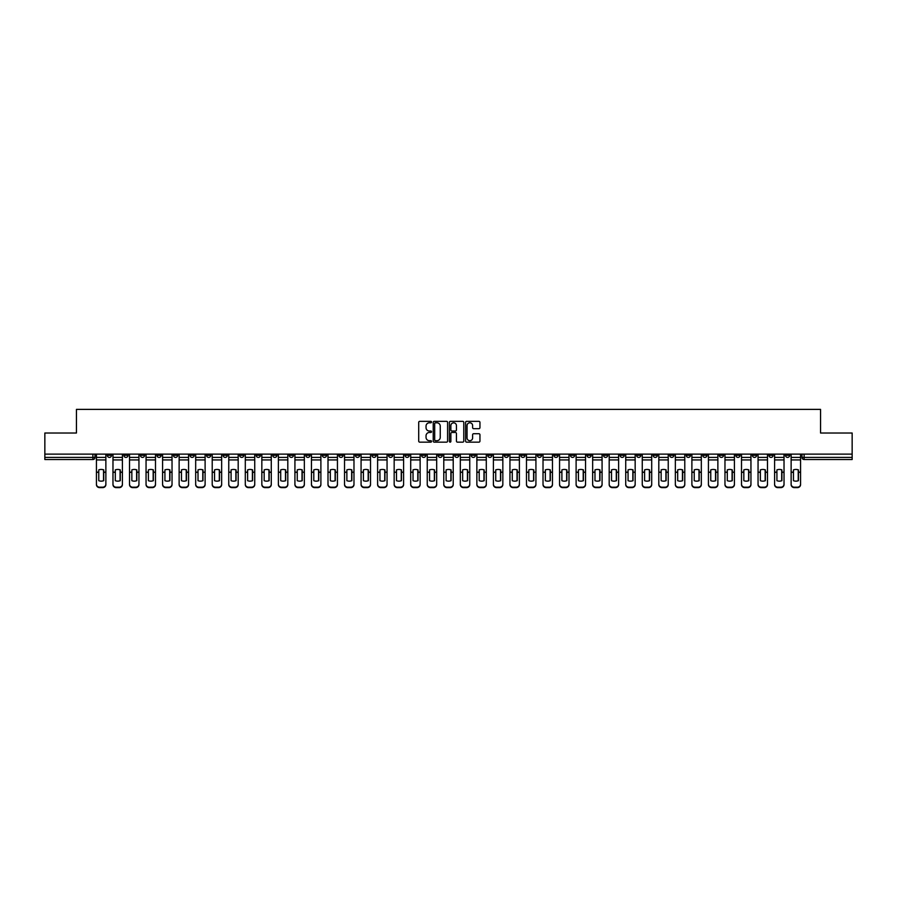<?xml version="1.0" encoding="UTF-8"?>
<svg xmlns="http://www.w3.org/2000/svg" width="897" height="897" viewBox="0 0 897 897"><rect width="100%" height="100%" fill="white"/><g stroke="black" fill="none" stroke-linecap="round" stroke-linejoin="round"><path stroke-width="1.35" d="M431.535 422.072A0.729 0.729 0 0 0 430.807 421.343L419.751 421.343A1.043 1.043 0 0 0 418.708 422.386L418.708 441.111A1.043 1.043 0 0 0 419.751 442.154L430.807 442.154A0.729 0.729 0 0 0 431.535 441.425A0.729 0.729 0 0 0 430.807 440.696L429.371 440.696A3.33 3.33 0 0 1 426.041 437.366L426.041 435.807A3.33 3.33 0 0 1 429.371 432.477L430.807 432.477A0.729 0.729 0 0 0 431.535 431.749A0.729 0.729 0 0 0 430.807 431.02L429.371 431.02A3.33 3.33 0 0 1 426.041 427.69L426.041 426.131A3.33 3.33 0 0 1 429.371 422.801L430.807 422.801A0.729 0.729 0 0 0 431.535 422.072M653.139 454.117L653.139 455.284L657.378 455.284A2.119 2.119 0 0 1 655.259 457.403A2.119 2.119 0 0 1 653.139 455.284L653.139 454.117M553.898 454.117L553.898 455.284L558.136 455.284A2.119 2.119 0 0 1 556.017 457.403A2.119 2.119 0 0 1 553.898 455.284L553.898 454.117M537.348 454.117L537.348 455.284L541.597 455.284A2.119 2.119 0 0 1 539.467 457.403A2.119 2.119 0 0 1 537.348 455.284L537.348 454.117M438.106 454.117L438.106 455.284L442.356 455.284A2.119 2.119 0 0 1 440.225 457.403A2.119 2.119 0 0 1 438.106 455.284L438.106 454.117M421.568 454.117L421.568 455.284L425.806 455.284A2.119 2.119 0 0 1 423.687 457.403A2.119 2.119 0 0 1 421.568 455.284L421.568 454.117M405.029 454.117L405.029 455.284L409.267 455.284A2.119 2.119 0 0 1 407.148 457.403A2.119 2.119 0 0 1 405.029 455.284L405.029 454.117M371.952 454.117L371.952 455.284L376.191 455.284A2.119 2.119 0 0 1 374.071 457.403A2.119 2.119 0 0 1 371.952 455.284L371.952 454.117M338.864 455.284L338.864 454.117L338.864 455.284A2.119 2.119 0 0 0 340.983 457.403A2.119 2.119 0 0 1 338.864 455.284L343.103 455.284A2.119 2.119 0 0 1 340.983 457.403A2.119 2.119 0 0 0 343.103 455.284L343.103 454.117L343.103 455.284M322.326 455.284L322.326 454.117L322.326 455.284A2.119 2.119 0 0 0 324.445 457.403A2.119 2.119 0 0 1 322.326 455.284L326.564 455.284A2.119 2.119 0 0 1 324.445 457.403M305.787 455.284L305.787 454.117L305.787 455.284A2.119 2.119 0 0 0 307.906 457.403A2.119 2.119 0 0 1 305.787 455.284L310.026 455.284A2.119 2.119 0 0 1 307.906 457.403A2.119 2.119 0 0 0 310.026 455.284L310.026 454.117L310.026 455.284M289.249 454.117L289.249 455.284L293.487 455.284A2.119 2.119 0 0 1 291.368 457.403A2.119 2.119 0 0 1 289.249 455.284L289.249 454.117M272.71 454.117L272.71 455.284L276.949 455.284A2.119 2.119 0 0 1 274.83 457.403A2.119 2.119 0 0 1 272.71 455.284L272.71 454.117M256.161 454.117L256.161 455.284L260.41 455.284A2.119 2.119 0 0 1 258.28 457.403A2.119 2.119 0 0 1 256.161 455.284L256.161 454.117M239.622 455.284L239.622 454.117L239.622 455.284A2.119 2.119 0 0 0 241.742 457.403A2.119 2.119 0 0 1 239.622 455.284L243.861 455.284A2.119 2.119 0 0 1 241.742 457.403M206.545 455.284L206.545 454.117L206.545 455.284A2.119 2.119 0 0 0 208.665 457.403A2.119 2.119 0 0 1 206.545 455.284L210.784 455.284A2.119 2.119 0 0 1 208.665 457.403A2.119 2.119 0 0 0 210.784 455.284L210.784 454.117L210.784 455.284M190.007 455.284L190.007 454.117L190.007 455.284A2.119 2.119 0 0 0 192.126 457.403A2.119 2.119 0 0 1 190.007 455.284L194.245 455.284A2.119 2.119 0 0 1 192.126 457.403A2.119 2.119 0 0 0 194.245 455.284L194.245 454.117L194.245 455.284M173.457 455.284L173.457 454.117L173.457 455.284A2.119 2.119 0 0 0 175.588 457.403A2.119 2.119 0 0 1 173.457 455.284L177.707 455.284A2.119 2.119 0 0 1 175.588 457.403A2.119 2.119 0 0 0 177.707 455.284L177.707 454.117L177.707 455.284M156.919 455.284L156.919 454.117L156.919 455.284A2.119 2.119 0 0 0 159.038 457.403A2.119 2.119 0 0 1 156.919 455.284L161.168 455.284A2.119 2.119 0 0 1 159.038 457.403M140.381 455.284L140.381 454.117L140.381 455.284A2.119 2.119 0 0 0 142.5 457.403A2.119 2.119 0 0 1 140.381 455.284L144.619 455.284A2.119 2.119 0 0 1 142.5 457.403A2.119 2.119 0 0 0 144.619 455.284L144.619 454.117L144.619 455.284M123.842 455.284L123.842 454.117L123.842 455.284A2.119 2.119 0 0 0 125.961 457.403A2.119 2.119 0 0 1 123.842 455.284L128.08 455.284A2.119 2.119 0 0 1 125.961 457.403A2.119 2.119 0 0 0 128.08 455.284L128.08 454.117L128.08 455.284M478.92 428.676A1.043 1.043 0 0 0 479.951 427.634L479.951 422.386A1.043 1.043 0 0 0 478.92 421.343L466.631 421.343A1.043 1.043 0 0 0 465.599 422.386L465.599 441.111A1.043 1.043 0 0 0 466.631 442.154L478.92 442.154A1.043 1.043 0 0 0 479.951 441.111L479.951 434.765A1.043 1.043 0 0 0 478.92 433.722L473.661 433.722A1.043 1.043 0 0 0 472.618 434.765L472.618 437.915A2.781 2.781 0 0 1 469.837 440.696A2.781 2.781 0 0 1 467.057 437.915L467.057 425.582A2.781 2.781 0 0 1 469.837 422.801A2.781 2.781 0 0 1 472.618 425.582L472.618 427.634A1.043 1.043 0 0 0 473.661 428.676L478.92 428.676M44.85 454.117L44.85 433.016L76.447 433.016L76.447 409.38L820.553 409.38L820.553 433.016L852.15 433.016L852.15 454.117L44.85 454.117L44.85 457.403L95.004 457.403L95.004 454.117L95.004 457.403A2.119 2.119 0 0 1 92.884 459.522L44.85 459.522L44.85 457.403M447.592 422.386A1.043 1.043 0 0 0 446.549 421.343L434.271 421.343A1.043 1.043 0 0 0 433.229 422.386L433.229 441.111A1.043 1.043 0 0 0 434.271 442.154L446.549 442.154A1.043 1.043 0 0 0 447.592 441.111L447.592 422.386M450.451 421.343L462.729 421.343A1.043 1.043 0 0 1 463.771 422.386L463.771 441.111A1.043 1.043 0 0 1 462.729 442.154L457.481 442.154A1.043 1.043 0 0 1 456.438 441.111L456.438 433.52A1.043 1.043 0 0 0 455.396 432.477L451.909 432.477A1.043 1.043 0 0 0 450.866 433.52L450.866 441.425A0.729 0.729 0 0 1 450.137 442.154A0.729 0.729 0 0 1 449.408 441.425L449.408 422.386A1.043 1.043 0 0 1 450.451 421.343M801.996 454.117L801.996 457.403L852.15 457.403L852.15 459.522L804.116 459.522A2.119 2.119 0 0 1 801.996 457.403M852.15 454.117L852.15 457.403M789.696 454.117L789.696 455.284A2.119 2.119 0 0 1 787.577 457.403A2.119 2.119 0 0 1 785.458 455.284A2.119 2.119 0 0 0 787.577 457.403A2.119 2.119 0 0 0 789.696 455.284L785.458 455.284L785.458 454.117M773.158 454.117L773.158 455.284A2.119 2.119 0 0 1 771.039 457.403A2.119 2.119 0 0 1 768.92 455.284L773.158 455.284M768.92 454.117L768.92 455.284M756.62 454.117L756.62 455.284A2.119 2.119 0 0 1 754.5 457.403A2.119 2.119 0 0 1 752.381 455.284L756.62 455.284M752.381 454.117L752.381 455.284M740.081 455.284L740.081 454.117L740.081 455.284A2.119 2.119 0 0 1 737.962 457.403A2.119 2.119 0 0 1 735.832 455.284L740.081 455.284A2.119 2.119 0 0 1 737.962 457.403M735.832 454.117L735.832 455.284M723.543 454.117L723.543 455.284A2.119 2.119 0 0 1 721.412 457.403A2.119 2.119 0 0 1 719.293 455.284A2.119 2.119 0 0 0 721.412 457.403M719.293 454.117L719.293 455.284L723.543 455.284M706.993 454.117L706.993 455.284A2.119 2.119 0 0 1 704.874 457.403A2.119 2.119 0 0 1 702.755 455.284L706.993 455.284A2.119 2.119 0 0 1 704.874 457.403M702.755 454.117L702.755 455.284M690.455 454.117L690.455 455.284A2.119 2.119 0 0 1 688.335 457.403A2.119 2.119 0 0 1 686.216 455.284A2.119 2.119 0 0 0 688.335 457.403M686.216 454.117L686.216 455.284L690.455 455.284M673.916 454.117L673.916 455.284A2.119 2.119 0 0 1 671.797 457.403A2.119 2.119 0 0 1 669.678 455.284L673.916 455.284M669.678 454.117L669.678 455.284M657.378 454.117L657.378 455.284A2.119 2.119 0 0 1 655.259 457.403M640.839 454.117L640.839 455.284A2.119 2.119 0 0 1 638.72 457.403A2.119 2.119 0 0 1 636.59 455.284L640.839 455.284M636.59 454.117L636.59 455.284M624.29 454.117L624.29 455.284A2.119 2.119 0 0 1 622.17 457.403A2.119 2.119 0 0 1 620.051 455.284L624.29 455.284M620.051 454.117L620.051 455.284M607.751 454.117L607.751 455.284A2.119 2.119 0 0 1 605.632 457.403A2.119 2.119 0 0 1 603.513 455.284A2.119 2.119 0 0 0 605.632 457.403M603.513 454.117L603.513 455.284L607.751 455.284M591.213 454.117L591.213 455.284A2.119 2.119 0 0 1 589.094 457.403A2.119 2.119 0 0 1 586.974 455.284L591.213 455.284M586.974 454.117L586.974 455.284M574.674 454.117L574.674 455.284A2.119 2.119 0 0 1 572.555 457.403A2.119 2.119 0 0 1 570.436 455.284L574.674 455.284M570.436 454.117L570.436 455.284M558.136 454.117L558.136 455.284M541.597 454.117L541.597 455.284L541.597 454.117M525.048 454.117L525.048 455.284A2.119 2.119 0 0 1 522.929 457.403A2.119 2.119 0 0 1 520.809 455.284L525.048 455.284M520.809 454.117L520.809 455.284M508.509 454.117L508.509 455.284A2.119 2.119 0 0 1 506.39 457.403A2.119 2.119 0 0 1 504.271 455.284L508.509 455.284M504.271 454.117L504.271 455.284M491.971 454.117L491.971 455.284A2.119 2.119 0 0 1 489.852 457.403A2.119 2.119 0 0 1 487.733 455.284L491.971 455.284M487.733 454.117L487.733 455.284M475.432 454.117L475.432 455.284A2.119 2.119 0 0 1 473.313 457.403A2.119 2.119 0 0 1 471.194 455.284L475.432 455.284M471.194 454.117L471.194 455.284M458.894 454.117L458.894 455.284A2.119 2.119 0 0 1 456.775 457.403A2.119 2.119 0 0 1 454.644 455.284L458.894 455.284M454.644 454.117L454.644 455.284M442.356 454.117L442.356 455.284A2.119 2.119 0 0 1 440.225 457.403M425.806 454.117L425.806 455.284M409.267 455.284L409.267 454.117L409.267 455.284A2.119 2.119 0 0 1 407.148 457.403M392.729 454.117L392.729 455.284A2.119 2.119 0 0 1 390.61 457.403A2.119 2.119 0 0 1 388.491 455.284A2.119 2.119 0 0 0 390.61 457.403A2.119 2.119 0 0 0 392.729 455.284L388.491 455.284L388.491 454.117M376.191 455.284L376.191 454.117L376.191 455.284A2.119 2.119 0 0 1 374.071 457.403M359.652 454.117L359.652 455.284A2.119 2.119 0 0 1 357.533 457.403A2.119 2.119 0 0 1 355.403 455.284A2.119 2.119 0 0 0 357.533 457.403M355.403 454.117L355.403 455.284L359.652 455.284M326.564 454.117L326.564 455.284L326.564 454.117M293.487 455.284L293.487 454.117L293.487 455.284A2.119 2.119 0 0 1 291.368 457.403M276.949 455.284L276.949 454.117L276.949 455.284A2.119 2.119 0 0 1 274.83 457.403M260.41 455.284L260.41 454.117L260.41 455.284A2.119 2.119 0 0 1 258.28 457.403M243.861 454.117L243.861 455.284L243.861 454.117M227.322 455.284L227.322 454.117L227.322 455.284A2.119 2.119 0 0 1 225.203 457.403A2.119 2.119 0 0 1 223.084 455.284L227.322 455.284A2.119 2.119 0 0 1 225.203 457.403M223.084 454.117L223.084 455.284M161.168 454.117L161.168 455.284L161.168 454.117M111.542 454.117L111.542 455.284A2.119 2.119 0 0 1 109.423 457.403A2.119 2.119 0 0 1 107.304 455.284A2.119 2.119 0 0 0 109.423 457.403A2.119 2.119 0 0 0 111.542 455.284L111.542 454.117M107.304 454.117L107.304 455.284L111.542 455.284M92.884 454.117L92.884 459.522A2.119 2.119 0 0 0 95.004 457.403M435.415 422.801A0.729 0.729 0 0 0 434.686 423.53L434.686 439.967A0.729 0.729 0 0 0 435.415 440.696L436.917 440.696A3.33 3.33 0 0 0 440.248 437.366L440.248 426.131A3.33 3.33 0 0 0 436.917 422.801L435.415 422.801M456.438 425.638A2.781 2.781 0 0 0 453.647 422.846A2.781 2.781 0 0 0 450.866 425.638L450.866 429.977A1.043 1.043 0 0 0 451.909 431.02L455.396 431.02A1.043 1.043 0 0 0 456.438 429.977L456.438 425.638M103.536 480.77L103.536 469.804M101.148 469.445A6.571 5.786 180 0 1 103.536 469.871M96.428 472.753L96.428 484.167A3.184 3.016 0 0 0 99.612 487.183L102.684 487.183A3.184 3.016 0 0 0 105.868 484.167L105.868 484.604A3.184 3.016 180 0 1 102.684 487.62L102.684 487.183M101.148 481.151A6.571 6.234 180 0 0 103.536 480.691M103.749 472.315L103.749 469.871A6.571 5.786 180 0 0 101.26 469.445A6.571 5.786 180 0 0 98.771 469.871L98.771 480.691A6.571 6.234 180 0 0 103.749 480.691L103.749 472.315L105.868 472.315L105.868 484.604M105.868 454.117L105.868 472.315M96.428 454.117L96.428 484.604A3.184 3.016 180 0 0 99.612 487.62L102.684 487.62M120.075 480.77L120.075 469.804M117.686 469.445A6.571 5.786 180 0 1 120.075 469.871M112.977 472.753L112.977 484.167A3.184 3.016 0 0 0 116.15 487.183L119.234 487.183A3.184 3.016 0 0 0 122.407 484.167L122.407 484.604A3.184 3.016 180 0 1 119.234 487.62L119.234 487.183M117.686 481.151A6.571 6.234 180 0 0 120.075 480.691M136.613 480.77L136.613 469.804M134.236 469.445A6.571 5.786 180 0 1 136.613 469.871M129.516 472.753L129.516 484.167A3.184 3.016 0 0 0 132.7 487.183L135.772 487.183A3.184 3.016 0 0 0 138.945 484.167L138.945 484.604A3.184 3.016 180 0 1 135.772 487.62L135.772 487.183M134.236 481.151A6.571 6.234 180 0 0 136.613 480.691M120.288 472.315L120.288 469.871A6.571 5.786 180 0 0 117.799 469.445A6.571 5.786 180 0 0 115.309 469.871L115.309 480.691A6.571 6.234 180 0 0 120.288 480.691L120.288 472.315L122.407 472.315L122.407 484.604M122.407 454.117L122.407 472.315M112.977 454.117L112.977 484.604A3.184 3.016 180 0 0 116.15 487.62L119.234 487.62M136.826 472.315L136.826 469.871A6.571 5.786 180 0 0 134.337 469.445A6.571 5.786 180 0 0 131.848 469.871L131.848 480.691A6.571 6.234 180 0 0 136.826 480.691L136.826 472.315L138.945 472.315L138.945 484.604M138.945 454.117L138.945 472.315M129.516 454.117L129.516 484.604A3.184 3.016 180 0 0 132.7 487.62L135.772 487.62M153.163 480.77L153.163 469.804M150.774 469.445A6.571 5.786 180 0 1 153.163 469.871M146.054 472.753L146.054 484.167A3.184 3.016 0 0 0 149.238 487.183L152.311 487.183A3.184 3.016 0 0 0 155.495 484.167L155.495 484.604A3.184 3.016 180 0 1 152.311 487.62L152.311 487.183M150.774 481.151A6.571 6.234 180 0 0 153.163 480.691M169.701 480.77L169.701 469.804M167.313 469.445A6.571 5.786 180 0 1 169.701 469.871M162.592 472.753L162.592 484.167A3.184 3.016 0 0 0 165.777 487.183L168.849 487.183A3.184 3.016 0 0 0 172.033 484.167L172.033 484.604A3.184 3.016 180 0 1 168.849 487.62L168.849 487.183M167.313 481.151A6.571 6.234 180 0 0 169.701 480.691M186.24 480.77L186.24 469.804M183.851 469.445A6.571 5.786 180 0 1 186.24 469.871M179.131 472.753L179.131 484.167A3.184 3.016 0 0 0 182.315 487.183L185.387 487.183A3.184 3.016 0 0 0 188.572 484.167L188.572 484.604A3.184 3.016 180 0 1 185.387 487.62L185.387 487.183M183.851 481.151A6.571 6.234 180 0 0 186.24 480.691M153.365 472.315L153.365 469.871A6.571 5.786 180 0 0 150.875 469.445A6.571 5.786 180 0 0 148.386 469.871L148.386 480.691A6.571 6.234 180 0 0 153.365 480.691L153.365 472.315L155.495 472.315L155.495 484.604M155.495 454.117L155.495 472.315M146.054 454.117L146.054 484.604A3.184 3.016 180 0 0 149.238 487.62L152.311 487.62M169.914 472.315L169.914 469.871A6.571 5.786 180 0 0 167.414 469.445A6.571 5.786 180 0 0 164.925 469.871L164.925 480.691A6.571 6.234 180 0 0 169.914 480.691L169.914 472.315L172.033 472.315L172.033 484.604M172.033 454.117L172.033 472.315M162.592 454.117L162.592 484.604A3.184 3.016 180 0 0 165.777 487.62L168.849 487.62M186.453 472.315L186.453 469.871A6.571 5.786 180 0 0 183.963 469.445A6.571 5.786 180 0 0 181.463 469.871L181.463 480.691A6.571 6.234 180 0 0 186.453 480.691L186.453 472.315L188.572 472.315L188.572 484.604M188.572 454.117L188.572 472.315M179.131 454.117L179.131 484.604A3.184 3.016 180 0 0 182.315 487.62L185.387 487.62M202.778 480.77L202.778 469.804M200.39 469.445A6.571 5.786 180 0 1 202.778 469.871M195.681 472.753L195.681 484.167A3.184 3.016 0 0 0 198.854 487.183L201.926 487.183A3.184 3.016 0 0 0 205.11 484.167L205.11 484.604A3.184 3.016 180 0 1 201.926 487.62L201.926 487.183M200.39 481.151A6.571 6.234 180 0 0 202.778 480.691M202.991 472.315L202.991 469.871A6.571 5.786 180 0 0 200.502 469.445A6.571 5.786 180 0 0 198.013 469.871L198.013 480.691A6.571 6.234 180 0 0 202.991 480.691L202.991 472.315L205.11 472.315L205.11 484.604M205.11 454.117L205.11 472.315M195.681 454.117L195.681 484.604A3.184 3.016 180 0 0 198.854 487.62L201.926 487.62M219.317 480.77L219.317 469.804M216.939 469.445A6.571 5.786 180 0 1 219.317 469.871M212.219 472.753L212.219 484.167A3.184 3.016 0 0 0 215.392 487.183L218.476 487.183A3.184 3.016 0 0 0 221.649 484.167L221.649 484.604A3.184 3.016 180 0 1 218.476 487.62L218.476 487.183M216.939 481.151A6.571 6.234 180 0 0 219.317 480.691M219.53 472.315L219.53 469.871A6.571 5.786 180 0 0 217.04 469.445A6.571 5.786 180 0 0 214.551 469.871L214.551 480.691A6.571 6.234 180 0 0 219.53 480.691L219.53 472.315L221.649 472.315L221.649 484.604M221.649 454.117L221.649 472.315M212.219 454.117L212.219 484.604A3.184 3.016 180 0 0 215.392 487.62L218.476 487.62M235.855 480.77L235.855 469.804M233.478 469.445A6.571 5.786 180 0 1 235.855 469.871M228.757 472.753L228.757 484.167A3.184 3.016 0 0 0 231.942 487.183L235.014 487.183A3.184 3.016 0 0 0 238.187 484.167L238.187 484.604A3.184 3.016 180 0 1 235.014 487.62L235.014 487.183M233.478 481.151A6.571 6.234 180 0 0 235.855 480.691M236.068 472.315L236.068 469.871A6.571 5.786 180 0 0 233.579 469.445A6.571 5.786 180 0 0 231.09 469.871L231.09 480.691A6.571 6.234 180 0 0 236.068 480.691L236.068 472.315L238.187 472.315L238.187 484.604M238.187 454.117L238.187 472.315M228.757 454.117L228.757 484.604A3.184 3.016 180 0 0 231.942 487.62L235.014 487.62M252.405 480.77L252.405 469.804M250.016 469.445A6.571 5.786 180 0 1 252.405 469.871M245.296 472.753L245.296 484.167A3.184 3.016 0 0 0 248.48 487.183L251.552 487.183A3.184 3.016 0 0 0 254.737 484.167L254.737 484.604A3.184 3.016 180 0 1 251.552 487.62L251.552 487.183M250.016 481.151A6.571 6.234 180 0 0 252.405 480.691M252.618 472.315L252.618 469.871A6.571 5.786 180 0 0 250.117 469.445A6.571 5.786 180 0 0 247.628 469.871L247.628 480.691A6.571 6.234 180 0 0 252.618 480.691L252.618 472.315L254.737 472.315L254.737 484.604M254.737 454.117L254.737 472.315M245.296 454.117L245.296 484.604A3.184 3.016 180 0 0 248.48 487.62L251.552 487.62M268.943 480.77L268.943 469.804M266.555 469.445A6.571 5.786 180 0 1 268.943 469.871M261.834 472.753L261.834 484.167A3.184 3.016 0 0 0 265.019 487.183L268.091 487.183A3.184 3.016 0 0 0 271.275 484.167L271.275 484.604A3.184 3.016 180 0 1 268.091 487.62L268.091 487.183M266.555 481.151A6.571 6.234 180 0 0 268.943 480.691M269.156 472.315L269.156 469.871A6.571 5.786 180 0 0 266.667 469.445A6.571 5.786 180 0 0 264.166 469.871L264.166 480.691A6.571 6.234 180 0 0 269.156 480.691L269.156 472.315L271.275 472.315L271.275 484.604M271.275 454.117L271.275 472.315M261.834 454.117L261.834 484.604A3.184 3.016 180 0 0 265.019 487.62L268.091 487.62M285.481 480.77L285.481 469.804M283.093 469.445A6.571 5.786 180 0 1 285.481 469.871M278.373 472.753L278.373 484.167A3.184 3.016 0 0 0 281.557 487.183L284.629 487.183A3.184 3.016 0 0 0 287.814 484.167L287.814 484.604A3.184 3.016 180 0 1 284.629 487.62L284.629 487.183M283.093 481.151A6.571 6.234 180 0 0 285.481 480.691M285.695 472.315L285.695 469.871A6.571 5.786 180 0 0 283.205 469.445A6.571 5.786 180 0 0 280.705 469.871L280.705 480.691A6.571 6.234 180 0 0 285.695 480.691L285.695 472.315L287.814 472.315L287.814 484.604M287.814 454.117L287.814 472.315M278.373 454.117L278.373 484.604A3.184 3.016 180 0 0 281.557 487.62L284.629 487.62M302.02 480.77L302.02 469.804M299.632 469.445A6.571 5.786 180 0 1 302.02 469.871M294.922 472.753L294.922 484.167A3.184 3.016 0 0 0 298.096 487.183L301.179 487.183A3.184 3.016 0 0 0 304.352 484.167L304.352 484.604A3.184 3.016 180 0 1 301.179 487.62L301.179 487.183M299.632 481.151A6.571 6.234 180 0 0 302.02 480.691M302.233 472.315L302.233 469.871A6.571 5.786 180 0 0 299.744 469.445A6.571 5.786 180 0 0 297.255 469.871L297.255 480.691A6.571 6.234 180 0 0 302.233 480.691L302.233 472.315L304.352 472.315L304.352 484.604M304.352 454.117L304.352 472.315M294.922 454.117L294.922 484.604A3.184 3.016 180 0 0 298.096 487.62L301.179 487.62M318.558 480.77L318.558 469.804M316.181 469.445A6.571 5.786 180 0 1 318.558 469.871M311.461 472.753L311.461 484.167A3.184 3.016 0 0 0 314.634 487.183L317.717 487.183A3.184 3.016 0 0 0 320.891 484.167L320.891 484.604A3.184 3.016 180 0 1 317.717 487.62L317.717 487.183M316.181 481.151A6.571 6.234 180 0 0 318.558 480.691M318.771 472.315L318.771 469.871A6.571 5.786 180 0 0 316.282 469.445A6.571 5.786 180 0 0 313.793 469.871L313.793 480.691A6.571 6.234 180 0 0 318.771 480.691L318.771 472.315L320.891 472.315L320.891 484.604M320.891 454.117L320.891 472.315M311.461 454.117L311.461 484.604A3.184 3.016 180 0 0 314.634 487.62L317.717 487.62M335.108 480.77L335.108 469.804M332.72 469.445A6.571 5.786 180 0 1 335.108 469.871M327.999 472.753L327.999 484.167A3.184 3.016 0 0 0 331.184 487.183L334.256 487.183A3.184 3.016 0 0 0 337.44 484.167L337.44 484.604A3.184 3.016 180 0 1 334.256 487.62L334.256 487.183M332.72 481.151A6.571 6.234 180 0 0 335.108 480.691M335.31 472.315L335.31 469.871A6.571 5.786 180 0 0 332.821 469.445A6.571 5.786 180 0 0 330.331 469.871L330.331 480.691A6.571 6.234 180 0 0 335.31 480.691L335.31 472.315L337.44 472.315L337.44 484.604M337.44 454.117L337.44 472.315M327.999 454.117L327.999 484.604A3.184 3.016 180 0 0 331.184 487.62L334.256 487.62M351.646 480.77L351.646 469.804M349.258 469.445A6.571 5.786 180 0 1 351.646 469.871M344.538 472.753L344.538 484.167A3.184 3.016 0 0 0 347.722 487.183L350.794 487.183A3.184 3.016 0 0 0 353.979 484.167L353.979 484.604A3.184 3.016 180 0 1 350.794 487.62L350.794 487.183M349.258 481.151A6.571 6.234 180 0 0 351.646 480.691M351.859 472.315L351.859 469.871A6.571 5.786 180 0 0 349.359 469.445A6.571 5.786 180 0 0 346.87 469.871L346.87 480.691A6.571 6.234 180 0 0 351.859 480.691L351.859 472.315L353.979 472.315L353.979 484.604M353.979 454.117L353.979 472.315M344.538 454.117L344.538 484.604A3.184 3.016 180 0 0 347.722 487.62L350.794 487.62M368.185 480.77L368.185 469.804M365.797 469.445A6.571 5.786 180 0 1 368.185 469.871M361.076 472.753L361.076 484.167A3.184 3.016 0 0 0 364.26 487.183L367.333 487.183A3.184 3.016 0 0 0 370.517 484.167L370.517 484.604A3.184 3.016 180 0 1 367.333 487.62L367.333 487.183M365.797 481.151A6.571 6.234 180 0 0 368.185 480.691M368.398 472.315L368.398 469.871A6.571 5.786 180 0 0 365.909 469.445A6.571 5.786 180 0 0 363.408 469.871L363.408 480.691A6.571 6.234 180 0 0 368.398 480.691L368.398 472.315L370.517 472.315L370.517 484.604M370.517 454.117L370.517 472.315M361.076 454.117L361.076 484.604A3.184 3.016 180 0 0 364.26 487.62L367.333 487.62M384.723 480.77L384.723 469.804M382.335 469.445A6.571 5.786 180 0 1 384.723 469.871M377.615 472.753L377.615 484.167A3.184 3.016 0 0 0 380.799 487.183L383.871 487.183A3.184 3.016 0 0 0 387.055 484.167L387.055 484.604A3.184 3.016 180 0 1 383.871 487.62L383.871 487.183M382.335 481.151A6.571 6.234 180 0 0 384.723 480.691M384.936 472.315L384.936 469.871A6.571 5.786 180 0 0 382.447 469.445A6.571 5.786 180 0 0 379.958 469.871L379.958 480.691A6.571 6.234 180 0 0 384.936 480.691L384.936 472.315L387.055 472.315L387.055 484.604M387.055 454.117L387.055 472.315M377.615 454.117L377.615 484.604A3.184 3.016 180 0 0 380.799 487.62L383.871 487.62M401.262 480.77L401.262 469.804M398.873 469.445A6.571 5.786 180 0 1 401.262 469.871M394.164 472.753L394.164 484.167A3.184 3.016 0 0 0 397.337 487.183L400.421 487.183A3.184 3.016 0 0 0 403.594 484.167L403.594 484.604A3.184 3.016 180 0 1 400.421 487.62L400.421 487.183M398.873 481.151A6.571 6.234 180 0 0 401.262 480.691M401.475 472.315L401.475 469.871A6.571 5.786 180 0 0 398.986 469.445A6.571 5.786 180 0 0 396.496 469.871L396.496 480.691A6.571 6.234 180 0 0 401.475 480.691L401.475 472.315L403.594 472.315L403.594 484.604M403.594 454.117L403.594 472.315M394.164 454.117L394.164 484.604A3.184 3.016 180 0 0 397.337 487.62L400.421 487.62M417.8 480.77L417.8 469.804M415.423 469.445A6.571 5.786 180 0 1 417.8 469.871M410.703 472.753L410.703 484.167A3.184 3.016 0 0 0 413.887 487.183L416.959 487.183A3.184 3.016 0 0 0 420.132 484.167L420.132 484.604A3.184 3.016 180 0 1 416.959 487.62L416.959 487.183M415.423 481.151A6.571 6.234 180 0 0 417.8 480.691M418.013 472.315L418.013 469.871A6.571 5.786 180 0 0 415.524 469.445A6.571 5.786 180 0 0 413.035 469.871L413.035 480.691A6.571 6.234 180 0 0 418.013 480.691L418.013 472.315L420.132 472.315L420.132 484.604M420.132 454.117L420.132 472.315M410.703 454.117L410.703 484.604A3.184 3.016 180 0 0 413.887 487.62L416.959 487.62M434.35 480.77L434.35 469.804M431.962 469.445A6.571 5.786 180 0 1 434.35 469.871M427.241 472.753L427.241 484.167A3.184 3.016 0 0 0 430.425 487.183L433.498 487.183A3.184 3.016 0 0 0 436.682 484.167L436.682 484.604A3.184 3.016 180 0 1 433.498 487.62L433.498 487.183M431.962 481.151A6.571 6.234 180 0 0 434.35 480.691M434.563 472.315L434.563 469.871A6.571 5.786 180 0 0 432.062 469.445A6.571 5.786 180 0 0 429.573 469.871L429.573 480.691A6.571 6.234 180 0 0 434.563 480.691L434.563 472.315L436.682 472.315L436.682 484.604M436.682 454.117L436.682 472.315M427.241 454.117L427.241 484.604A3.184 3.016 180 0 0 430.425 487.62L433.498 487.62M450.888 480.77L450.888 469.804M448.5 469.445A6.571 5.786 180 0 1 450.888 469.871M443.78 472.753L443.78 484.167A3.184 3.016 0 0 0 446.964 487.183L450.036 487.183A3.184 3.016 0 0 0 453.22 484.167L453.22 484.604A3.184 3.016 180 0 1 450.036 487.62L450.036 487.183M448.5 481.151A6.571 6.234 180 0 0 450.888 480.691M451.101 472.315L451.101 469.871A6.571 5.786 180 0 0 448.601 469.445A6.571 5.786 180 0 0 446.112 469.871L446.112 480.691A6.571 6.234 180 0 0 451.101 480.691L451.101 472.315L453.22 472.315L453.22 484.604M453.22 454.117L453.22 472.315M443.78 454.117L443.78 484.604A3.184 3.016 180 0 0 446.964 487.62L450.036 487.62M467.427 480.77L467.427 469.804M465.038 469.445A6.571 5.786 180 0 1 467.427 469.871M460.318 472.753L460.318 484.167A3.184 3.016 0 0 0 463.502 487.183L466.575 487.183A3.184 3.016 0 0 0 469.759 484.167L469.759 484.604A3.184 3.016 180 0 1 466.575 487.62L466.575 487.183M465.038 481.151A6.571 6.234 180 0 0 467.427 480.691M467.64 472.315L467.64 469.871A6.571 5.786 180 0 0 465.151 469.445A6.571 5.786 180 0 0 462.65 469.871L462.65 480.691A6.571 6.234 180 0 0 467.64 480.691L467.64 472.315L469.759 472.315L469.759 484.604M469.759 454.117L469.759 472.315M460.318 454.117L460.318 484.604A3.184 3.016 180 0 0 463.502 487.62L466.575 487.62M483.965 480.77L483.965 469.804M481.577 469.445A6.571 5.786 180 0 1 483.965 469.871M476.868 472.753L476.868 484.167A3.184 3.016 0 0 0 480.041 487.183L483.113 487.183A3.184 3.016 0 0 0 486.297 484.167L486.297 484.604A3.184 3.016 180 0 1 483.113 487.62L483.113 487.183M481.577 481.151A6.571 6.234 180 0 0 483.965 480.691M484.178 472.315L484.178 469.871A6.571 5.786 180 0 0 481.689 469.445A6.571 5.786 180 0 0 479.2 469.871L479.2 480.691A6.571 6.234 180 0 0 484.178 480.691L484.178 472.315L486.297 472.315L486.297 484.604M486.297 454.117L486.297 472.315M476.868 454.117L476.868 484.604A3.184 3.016 180 0 0 480.041 487.62L483.113 487.62M500.504 480.77L500.504 469.804M498.127 469.445A6.571 5.786 180 0 1 500.504 469.871M493.406 472.753L493.406 484.167A3.184 3.016 0 0 0 496.579 487.183L499.663 487.183A3.184 3.016 0 0 0 502.836 484.167L502.836 484.604A3.184 3.016 180 0 1 499.663 487.62L499.663 487.183M498.127 481.151A6.571 6.234 180 0 0 500.504 480.691M500.717 472.315L500.717 469.871A6.571 5.786 180 0 0 498.227 469.445A6.571 5.786 180 0 0 495.738 469.871L495.738 480.691A6.571 6.234 180 0 0 500.717 480.691L500.717 472.315L502.836 472.315L502.836 484.604M502.836 454.117L502.836 472.315M493.406 454.117L493.406 484.604A3.184 3.016 180 0 0 496.579 487.62L499.663 487.62M517.042 480.77L517.042 469.804M514.665 469.445A6.571 5.786 180 0 1 517.042 469.871M509.945 472.753L509.945 484.167A3.184 3.016 0 0 0 513.129 487.183L516.201 487.183A3.184 3.016 0 0 0 519.385 484.167L519.385 484.604A3.184 3.016 180 0 1 516.201 487.62L516.201 487.183M514.665 481.151A6.571 6.234 180 0 0 517.042 480.691M517.255 472.315L517.255 469.871A6.571 5.786 180 0 0 514.766 469.445A6.571 5.786 180 0 0 512.277 469.871L512.277 480.691A6.571 6.234 180 0 0 517.255 480.691L517.255 472.315L519.385 472.315L519.385 484.604M519.385 454.117L519.385 472.315M509.945 454.117L509.945 484.604A3.184 3.016 180 0 0 513.129 487.62L516.201 487.62M533.592 480.77L533.592 469.804M531.203 469.445A6.571 5.786 180 0 1 533.592 469.871M526.483 472.753L526.483 484.167A3.184 3.016 0 0 0 529.667 487.183L532.74 487.183A3.184 3.016 0 0 0 535.924 484.167L535.924 484.604A3.184 3.016 180 0 1 532.74 487.62L532.74 487.183M531.203 481.151A6.571 6.234 180 0 0 533.592 480.691M533.805 472.315L533.805 469.871A6.571 5.786 180 0 0 531.304 469.445A6.571 5.786 180 0 0 528.815 469.871L528.815 480.691A6.571 6.234 180 0 0 533.805 480.691L533.805 472.315L535.924 472.315L535.924 484.604M535.924 454.117L535.924 472.315M526.483 454.117L526.483 484.604A3.184 3.016 180 0 0 529.667 487.62L532.74 487.62M550.13 480.77L550.13 469.804M547.742 469.445A6.571 5.786 180 0 1 550.13 469.871M543.021 472.753L543.021 484.167A3.184 3.016 0 0 0 546.206 487.183L549.278 487.183A3.184 3.016 0 0 0 552.462 484.167L552.462 484.604A3.184 3.016 180 0 1 549.278 487.62L549.278 487.183M547.742 481.151A6.571 6.234 180 0 0 550.13 480.691M550.343 472.315L550.343 469.871A6.571 5.786 180 0 0 547.854 469.445A6.571 5.786 180 0 0 545.354 469.871L545.354 480.691A6.571 6.234 180 0 0 550.343 480.691L550.343 472.315L552.462 472.315L552.462 484.604M552.462 454.117L552.462 472.315M543.021 454.117L543.021 484.604A3.184 3.016 180 0 0 546.206 487.62L549.278 487.62M566.669 480.77L566.669 469.804M564.28 469.445A6.571 5.786 180 0 1 566.669 469.871M559.56 472.753L559.56 484.167A3.184 3.016 0 0 0 562.744 487.183L565.816 487.183A3.184 3.016 0 0 0 569.001 484.167L569.001 484.604A3.184 3.016 180 0 1 565.816 487.62L565.816 487.183M564.28 481.151A6.571 6.234 180 0 0 566.669 480.691M566.882 472.315L566.882 469.871A6.571 5.786 180 0 0 564.392 469.445A6.571 5.786 180 0 0 561.892 469.871L561.892 480.691A6.571 6.234 180 0 0 566.882 480.691L566.882 472.315L569.001 472.315L569.001 484.604M569.001 454.117L569.001 472.315M559.56 454.117L559.56 484.604A3.184 3.016 180 0 0 562.744 487.62L565.816 487.62M583.207 480.77L583.207 469.804M580.819 469.445A6.571 5.786 180 0 1 583.207 469.871M576.109 472.753L576.109 484.167A3.184 3.016 0 0 0 579.283 487.183L582.366 487.183A3.184 3.016 0 0 0 585.539 484.167L585.539 484.604A3.184 3.016 180 0 1 582.366 487.62L582.366 487.183M580.819 481.151A6.571 6.234 180 0 0 583.207 480.691M583.42 472.315L583.42 469.871A6.571 5.786 180 0 0 580.931 469.445A6.571 5.786 180 0 0 578.442 469.871L578.442 480.691A6.571 6.234 180 0 0 583.42 480.691L583.42 472.315L585.539 472.315L585.539 484.604M585.539 454.117L585.539 472.315M576.109 454.117L576.109 484.604A3.184 3.016 180 0 0 579.283 487.62L582.366 487.62M599.745 480.77L599.745 469.804M597.368 469.445A6.571 5.786 180 0 1 599.745 469.871M592.648 472.753L592.648 484.167A3.184 3.016 0 0 0 595.821 487.183L598.904 487.183A3.184 3.016 0 0 0 602.078 484.167L602.078 484.604A3.184 3.016 180 0 1 598.904 487.62L598.904 487.183M597.368 481.151A6.571 6.234 180 0 0 599.745 480.691M599.958 472.315L599.958 469.871A6.571 5.786 180 0 0 597.469 469.445A6.571 5.786 180 0 0 594.98 469.871L594.98 480.691A6.571 6.234 180 0 0 599.958 480.691L599.958 472.315L602.078 472.315L602.078 484.604M602.078 454.117L602.078 472.315M592.648 454.117L592.648 484.604A3.184 3.016 180 0 0 595.821 487.62L598.904 487.62M616.295 480.77L616.295 469.804M613.907 469.445A6.571 5.786 180 0 1 616.295 469.871M609.186 472.753L609.186 484.167A3.184 3.016 0 0 0 612.371 487.183L615.443 487.183A3.184 3.016 0 0 0 618.627 484.167L618.627 484.604A3.184 3.016 180 0 1 615.443 487.62L615.443 487.183M613.907 481.151A6.571 6.234 180 0 0 616.295 480.691M616.497 472.315L616.497 469.871A6.571 5.786 180 0 0 614.008 469.445A6.571 5.786 180 0 0 611.519 469.871L611.519 480.691A6.571 6.234 180 0 0 616.497 480.691L616.497 472.315L618.627 472.315L618.627 484.604M618.627 454.117L618.627 472.315M609.186 454.117L609.186 484.604A3.184 3.016 180 0 0 612.371 487.62L615.443 487.62M632.834 480.77L632.834 469.804M630.445 469.445A6.571 5.786 180 0 1 632.834 469.871M625.725 472.753L625.725 484.167A3.184 3.016 0 0 0 628.909 487.183L631.981 487.183A3.184 3.016 0 0 0 635.166 484.167L635.166 484.604A3.184 3.016 180 0 1 631.981 487.62L631.981 487.183M630.445 481.151A6.571 6.234 180 0 0 632.834 480.691M633.047 472.315L633.047 469.871A6.571 5.786 180 0 0 630.546 469.445A6.571 5.786 180 0 0 628.057 469.871L628.057 480.691A6.571 6.234 180 0 0 633.047 480.691L633.047 472.315L635.166 472.315L635.166 484.604M635.166 454.117L635.166 472.315M625.725 454.117L625.725 484.604A3.184 3.016 180 0 0 628.909 487.62L631.981 487.62M649.372 480.77L649.372 469.804M646.984 469.445A6.571 5.786 180 0 1 649.372 469.871M642.263 472.753L642.263 484.167A3.184 3.016 0 0 0 645.448 487.183L648.52 487.183A3.184 3.016 0 0 0 651.704 484.167L651.704 484.604A3.184 3.016 180 0 1 648.52 487.62L648.52 487.183M646.984 481.151A6.571 6.234 180 0 0 649.372 480.691M649.585 472.315L649.585 469.871A6.571 5.786 180 0 0 647.096 469.445A6.571 5.786 180 0 0 644.595 469.871L644.595 480.691A6.571 6.234 180 0 0 649.585 480.691L649.585 472.315L651.704 472.315L651.704 484.604M651.704 454.117L651.704 472.315M642.263 454.117L642.263 484.604A3.184 3.016 180 0 0 645.448 487.62L648.52 487.62M665.91 480.77L665.91 469.804M663.522 469.445A6.571 5.786 180 0 1 665.91 469.871M658.813 472.753L658.813 484.167A3.184 3.016 0 0 0 661.986 487.183L665.058 487.183A3.184 3.016 0 0 0 668.243 484.167L668.243 484.604A3.184 3.016 180 0 1 665.058 487.62L665.058 487.183M663.522 481.151A6.571 6.234 180 0 0 665.91 480.691M666.123 472.315L666.123 469.871A6.571 5.786 180 0 0 663.634 469.445A6.571 5.786 180 0 0 661.145 469.871L661.145 480.691A6.571 6.234 180 0 0 666.123 480.691L666.123 472.315L668.243 472.315L668.243 484.604M668.243 454.117L668.243 472.315M658.813 454.117L658.813 484.604A3.184 3.016 180 0 0 661.986 487.62L665.058 487.62M682.449 480.77L682.449 469.804M680.061 469.445A6.571 5.786 180 0 1 682.449 469.871M675.351 472.753L675.351 484.167A3.184 3.016 0 0 0 678.524 487.183L681.608 487.183A3.184 3.016 0 0 0 684.781 484.167L684.781 484.604A3.184 3.016 180 0 1 681.608 487.62L681.608 487.183M680.061 481.151A6.571 6.234 180 0 0 682.449 480.691M682.662 472.315L682.662 469.871A6.571 5.786 180 0 0 680.173 469.445A6.571 5.786 180 0 0 677.683 469.871L677.683 480.691A6.571 6.234 180 0 0 682.662 480.691L682.662 472.315L684.781 472.315L684.781 484.604M684.781 454.117L684.781 472.315M675.351 454.117L675.351 484.604A3.184 3.016 180 0 0 678.524 487.62L681.608 487.62M698.987 480.77L698.987 469.804M696.61 469.445A6.571 5.786 180 0 1 698.987 469.871M691.89 472.753L691.89 484.167A3.184 3.016 0 0 0 695.074 487.183L698.146 487.183A3.184 3.016 0 0 0 701.319 484.167L701.319 484.604A3.184 3.016 180 0 1 698.146 487.62L698.146 487.183M696.61 481.151A6.571 6.234 180 0 0 698.987 480.691M699.2 472.315L699.2 469.871A6.571 5.786 180 0 0 696.711 469.445A6.571 5.786 180 0 0 694.222 469.871L694.222 480.691A6.571 6.234 180 0 0 699.2 480.691L699.2 472.315L701.319 472.315L701.319 484.604M701.319 454.117L701.319 472.315M691.89 454.117L691.89 484.604A3.184 3.016 180 0 0 695.074 487.62L698.146 487.62M715.537 480.77L715.537 469.804M713.149 469.445A6.571 5.786 180 0 1 715.537 469.871M708.428 472.753L708.428 484.167A3.184 3.016 0 0 0 711.613 487.183L714.685 487.183A3.184 3.016 0 0 0 717.869 484.167L717.869 484.604A3.184 3.016 180 0 1 714.685 487.62L714.685 487.183M713.149 481.151A6.571 6.234 180 0 0 715.537 480.691M715.75 472.315L715.75 469.871A6.571 5.786 180 0 0 713.25 469.445A6.571 5.786 180 0 0 710.76 469.871L710.76 480.691A6.571 6.234 180 0 0 715.75 480.691L715.75 472.315L717.869 472.315L717.869 484.604M717.869 454.117L717.869 472.315M708.428 454.117L708.428 484.604A3.184 3.016 180 0 0 711.613 487.62L714.685 487.62M732.075 480.77L732.075 469.804M729.687 469.445A6.571 5.786 180 0 1 732.075 469.871M724.967 472.753L724.967 484.167A3.184 3.016 0 0 0 728.151 487.183L731.223 487.183A3.184 3.016 0 0 0 734.408 484.167L734.408 484.604A3.184 3.016 180 0 1 731.223 487.62L731.223 487.183M729.687 481.151A6.571 6.234 180 0 0 732.075 480.691M732.288 472.315L732.288 469.871A6.571 5.786 180 0 0 729.788 469.445A6.571 5.786 180 0 0 727.299 469.871L727.299 480.691A6.571 6.234 180 0 0 732.288 480.691L732.288 472.315L734.408 472.315L734.408 484.604M734.408 454.117L734.408 472.315M724.967 454.117L724.967 484.604A3.184 3.016 180 0 0 728.151 487.62L731.223 487.62M748.614 480.77L748.614 469.804M746.226 469.445A6.571 5.786 180 0 1 748.614 469.871M741.505 472.753L741.505 484.167A3.184 3.016 0 0 0 744.689 487.183L747.762 487.183A3.184 3.016 0 0 0 750.946 484.167L750.946 484.604A3.184 3.016 180 0 1 747.762 487.62L747.762 487.183M746.226 481.151A6.571 6.234 180 0 0 748.614 480.691M748.827 472.315L748.827 469.871A6.571 5.786 180 0 0 746.338 469.445A6.571 5.786 180 0 0 743.837 469.871L743.837 480.691A6.571 6.234 180 0 0 748.827 480.691L748.827 472.315L750.946 472.315L750.946 484.604M750.946 454.117L750.946 472.315M741.505 454.117L741.505 484.604A3.184 3.016 180 0 0 744.689 487.62L747.762 487.62M765.152 480.77L765.152 469.804M762.764 469.445A6.571 5.786 180 0 1 765.152 469.871M758.055 472.753L758.055 484.167A3.184 3.016 0 0 0 761.228 487.183L764.3 487.183A3.184 3.016 0 0 0 767.484 484.167L767.484 484.604A3.184 3.016 180 0 1 764.3 487.62L764.3 487.183M762.764 481.151A6.571 6.234 180 0 0 765.152 480.691M765.365 472.315L765.365 469.871A6.571 5.786 180 0 0 762.876 469.445A6.571 5.786 180 0 0 760.387 469.871L760.387 480.691A6.571 6.234 180 0 0 765.365 480.691L765.365 472.315L767.484 472.315L767.484 484.604M767.484 454.117L767.484 472.315M758.055 454.117L758.055 484.604A3.184 3.016 180 0 0 761.228 487.62L764.3 487.62M781.691 480.77L781.691 469.804M779.314 469.445A6.571 5.786 180 0 1 781.691 469.871M774.593 472.753L774.593 484.167A3.184 3.016 0 0 0 777.766 487.183L780.85 487.183A3.184 3.016 0 0 0 784.023 484.167L784.023 484.604A3.184 3.016 180 0 1 780.85 487.62L780.85 487.183M779.314 481.151A6.571 6.234 180 0 0 781.691 480.691M781.904 472.315L781.904 469.871A6.571 5.786 180 0 0 779.415 469.445A6.571 5.786 180 0 0 776.925 469.871L776.925 480.691A6.571 6.234 180 0 0 781.904 480.691L781.904 472.315L784.023 472.315L784.023 484.604M784.023 454.117L784.023 472.315M774.593 454.117L774.593 484.604A3.184 3.016 180 0 0 777.766 487.62L780.85 487.62M798.229 480.77L798.229 469.804M795.852 469.445A6.571 5.786 180 0 1 798.229 469.871M791.132 472.753L791.132 484.167A3.184 3.016 0 0 0 794.316 487.183L797.388 487.183A3.184 3.016 0 0 0 800.573 484.167L800.573 484.604A3.184 3.016 180 0 1 797.388 487.62L797.388 487.183M795.852 481.151A6.571 6.234 180 0 0 798.229 480.691M798.442 472.315L798.442 469.871A6.571 5.786 180 0 0 795.953 469.445A6.571 5.786 180 0 0 793.464 469.871L793.464 480.691A6.571 6.234 180 0 0 798.442 480.691L798.442 472.315L800.573 472.315L800.573 484.604M800.573 454.117L800.573 472.315M791.132 454.117L791.132 484.604A3.184 3.016 180 0 0 794.316 487.62L797.388 487.62M804.116 454.117L804.116 459.522M103.749 472.147L105.868 472.147M96.428 472.147L98.771 472.147M96.428 459.926L105.868 459.926M96.428 472.315L98.771 472.315M96.428 457.403L105.868 457.403M120.288 472.147L122.407 472.147M112.977 472.147L115.309 472.147M112.977 459.926L122.407 459.926M112.977 472.315L115.309 472.315M112.977 457.403L122.407 457.403M136.826 472.147L138.945 472.147M129.516 472.147L131.848 472.147M129.516 459.926L138.945 459.926M129.516 472.315L131.848 472.315M129.516 457.403L138.945 457.403M153.365 472.147L155.495 472.147M146.054 472.147L148.386 472.147M146.054 459.926L155.495 459.926M146.054 472.315L148.386 472.315M146.054 457.403L155.495 457.403M169.914 472.147L172.033 472.147M162.592 472.147L164.925 472.147M162.592 459.926L172.033 459.926M162.592 472.315L164.925 472.315M162.592 457.403L172.033 457.403M186.453 472.147L188.572 472.147M179.131 472.147L181.463 472.147M179.131 459.926L188.572 459.926M179.131 472.315L181.463 472.315M179.131 457.403L188.572 457.403M202.991 472.147L205.11 472.147M195.681 472.147L198.013 472.147M195.681 459.926L205.11 459.926M195.681 472.315L198.013 472.315M195.681 457.403L205.11 457.403M219.53 472.147L221.649 472.147M212.219 472.147L214.551 472.147M212.219 459.926L221.649 459.926M212.219 472.315L214.551 472.315M212.219 457.403L221.649 457.403M236.068 472.147L238.187 472.147M228.757 472.147L231.09 472.147M228.757 459.926L238.187 459.926M228.757 472.315L231.09 472.315M228.757 457.403L238.187 457.403M252.618 472.147L254.737 472.147M245.296 472.147L247.628 472.147M245.296 459.926L254.737 459.926M245.296 472.315L247.628 472.315M245.296 457.403L254.737 457.403M269.156 472.147L271.275 472.147M261.834 472.147L264.166 472.147M261.834 459.926L271.275 459.926M261.834 472.315L264.166 472.315M261.834 457.403L271.275 457.403M285.695 472.147L287.814 472.147M278.373 472.147L280.705 472.147M278.373 459.926L287.814 459.926M278.373 472.315L280.705 472.315M278.373 457.403L287.814 457.403M302.233 472.147L304.352 472.147M294.922 472.147L297.255 472.147M294.922 459.926L304.352 459.926M294.922 472.315L297.255 472.315M294.922 457.403L304.352 457.403M318.771 472.147L320.891 472.147M311.461 472.147L313.793 472.147M311.461 459.926L320.891 459.926M311.461 472.315L313.793 472.315M311.461 457.403L320.891 457.403M335.31 472.147L337.44 472.147M327.999 472.147L330.331 472.147M327.999 459.926L337.44 459.926M327.999 472.315L330.331 472.315M327.999 457.403L337.44 457.403M351.859 472.147L353.979 472.147M344.538 472.147L346.87 472.147M344.538 459.926L353.979 459.926M344.538 472.315L346.87 472.315M344.538 457.403L353.979 457.403M368.398 472.147L370.517 472.147M361.076 472.147L363.408 472.147M361.076 459.926L370.517 459.926M361.076 472.315L363.408 472.315M361.076 457.403L370.517 457.403M384.936 472.147L387.055 472.147M377.615 472.147L379.958 472.147M377.615 459.926L387.055 459.926M377.615 472.315L379.958 472.315M377.615 457.403L387.055 457.403M401.475 472.147L403.594 472.147M394.164 472.147L396.496 472.147M394.164 459.926L403.594 459.926M394.164 472.315L396.496 472.315M394.164 457.403L403.594 457.403M418.013 472.147L420.132 472.147M410.703 472.147L413.035 472.147M410.703 459.926L420.132 459.926M410.703 472.315L413.035 472.315M410.703 457.403L420.132 457.403M434.563 472.147L436.682 472.147M427.241 472.147L429.573 472.147M427.241 459.926L436.682 459.926M427.241 472.315L429.573 472.315M427.241 457.403L436.682 457.403M451.101 472.147L453.22 472.147M443.78 472.147L446.112 472.147M443.78 459.926L453.22 459.926M443.78 472.315L446.112 472.315M443.78 457.403L453.22 457.403M467.64 472.147L469.759 472.147M460.318 472.147L462.65 472.147M460.318 459.926L469.759 459.926M460.318 472.315L462.65 472.315M460.318 457.403L469.759 457.403M484.178 472.147L486.297 472.147M476.868 472.147L479.2 472.147M476.868 459.926L486.297 459.926M476.868 472.315L479.2 472.315M476.868 457.403L486.297 457.403M500.717 472.147L502.836 472.147M493.406 472.147L495.738 472.147M493.406 459.926L502.836 459.926M493.406 472.315L495.738 472.315M493.406 457.403L502.836 457.403M517.255 472.147L519.385 472.147M509.945 472.147L512.277 472.147M509.945 459.926L519.385 459.926M509.945 472.315L512.277 472.315M509.945 457.403L519.385 457.403M533.805 472.147L535.924 472.147M526.483 472.147L528.815 472.147M526.483 459.926L535.924 459.926M526.483 472.315L528.815 472.315M526.483 457.403L535.924 457.403M550.343 472.147L552.462 472.147M543.021 472.147L545.354 472.147M543.021 459.926L552.462 459.926M543.021 472.315L545.354 472.315M543.021 457.403L552.462 457.403M566.882 472.147L569.001 472.147M559.56 472.147L561.892 472.147M559.56 459.926L569.001 459.926M559.56 472.315L561.892 472.315M559.56 457.403L569.001 457.403M583.42 472.147L585.539 472.147M576.109 472.147L578.442 472.147M576.109 459.926L585.539 459.926M576.109 472.315L578.442 472.315M576.109 457.403L585.539 457.403M599.958 472.147L602.078 472.147M592.648 472.147L594.98 472.147M592.648 459.926L602.078 459.926M592.648 472.315L594.98 472.315M592.648 457.403L602.078 457.403M616.497 472.147L618.627 472.147M609.186 472.147L611.519 472.147M609.186 459.926L618.627 459.926M609.186 472.315L611.519 472.315M609.186 457.403L618.627 457.403M633.047 472.147L635.166 472.147M625.725 472.147L628.057 472.147M625.725 459.926L635.166 459.926M625.725 472.315L628.057 472.315M625.725 457.403L635.166 457.403M649.585 472.147L651.704 472.147M642.263 472.147L644.595 472.147M642.263 459.926L651.704 459.926M642.263 472.315L644.595 472.315M642.263 457.403L651.704 457.403M666.123 472.147L668.243 472.147M658.813 472.147L661.145 472.147M658.813 459.926L668.243 459.926M658.813 472.315L661.145 472.315M658.813 457.403L668.243 457.403M682.662 472.147L684.781 472.147M675.351 472.147L677.683 472.147M675.351 459.926L684.781 459.926M675.351 472.315L677.683 472.315M675.351 457.403L684.781 457.403M699.2 472.147L701.319 472.147M691.89 472.147L694.222 472.147M691.89 459.926L701.319 459.926M691.89 472.315L694.222 472.315M691.89 457.403L701.319 457.403M715.75 472.147L717.869 472.147M708.428 472.147L710.76 472.147M708.428 459.926L717.869 459.926M708.428 472.315L710.76 472.315M708.428 457.403L717.869 457.403M732.288 472.147L734.408 472.147M724.967 472.147L727.299 472.147M724.967 459.926L734.408 459.926M724.967 472.315L727.299 472.315M724.967 457.403L734.408 457.403M748.827 472.147L750.946 472.147M741.505 472.147L743.837 472.147M741.505 459.926L750.946 459.926M741.505 472.315L743.837 472.315M741.505 457.403L750.946 457.403M765.365 472.147L767.484 472.147M758.055 472.147L760.387 472.147M758.055 459.926L767.484 459.926M758.055 472.315L760.387 472.315M758.055 457.403L767.484 457.403M781.904 472.147L784.023 472.147M774.593 472.147L776.925 472.147M774.593 459.926L784.023 459.926M774.593 472.315L776.925 472.315M774.593 457.403L784.023 457.403M798.442 472.147L800.573 472.147M791.132 472.147L793.464 472.147M791.132 459.926L800.573 459.926M791.132 472.315L793.464 472.315M791.132 457.403L800.573 457.403"/></g></svg>
